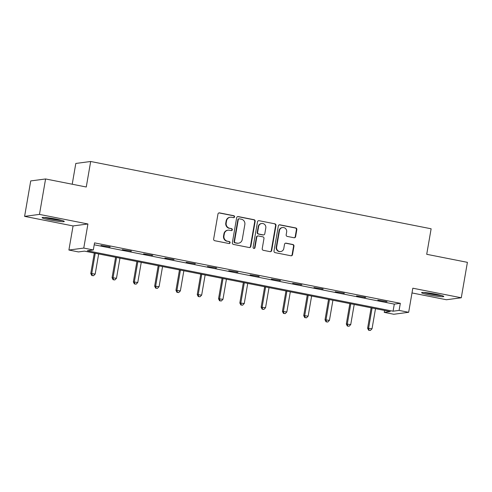 <?xml version="1.0" encoding="UTF-8"?>
<svg xmlns="http://www.w3.org/2000/svg" width="492" height="492" viewBox="0 0 492 492"><rect width="100%" height="100%" fill="white"/><g stroke="black" fill="none" stroke-linecap="round" stroke-linejoin="round"><path stroke-width="0.74" d="M234.561 216.861A0.99 0.953 82.5 0 0 233.792 215.705L219.555 212.888A1.414 1.359 82.5 0 0 217.974 214.014L213.651 239.057A1.414 1.359 82.5 0 0 214.746 240.717L228.983 243.528A0.99 0.953 82.5 0 0 230.09 242.74A0.99 0.953 82.5 0 0 229.321 241.578L227.476 241.215A4.533 4.354 82.5 0 1 223.958 235.914L224.321 233.829A4.533 4.354 82.5 0 1 229.377 230.225L231.222 230.588A0.99 0.953 82.5 0 0 232.329 229.801A0.99 0.953 82.5 0 0 231.554 228.639L229.715 228.276A4.533 4.354 82.5 0 1 226.197 222.981L226.554 220.89A4.533 4.354 82.5 0 1 231.615 217.286L233.454 217.648A0.99 0.953 82.5 0 0 234.561 216.861M233.552 217.661A0.99 0.953 82.5 0 0 233.392 215.754L219.155 212.944A1.414 1.359 82.5 0 0 218.928 212.919M229.081 243.54A0.99 0.953 82.5 0 0 228.921 241.633L227.476 241.215M231.314 230.6A0.99 0.953 82.5 0 0 231.154 228.694L229.715 228.276M435.82 294.167A11.261 0.978 -170.2 0 0 421.589 292.66A11.261 0.978 -170.2 0 0 429.553 294.991A11.261 0.978 -170.2 0 0 443.784 296.498A11.261 0.978 -170.2 0 0 435.82 294.167M56.328 219.149A11.261 0.978 -170.2 0 0 42.091 217.642A11.261 0.978 -170.2 0 0 50.055 219.973A11.261 0.978 -170.2 0 0 64.292 221.48A11.261 0.978 -170.2 0 0 56.328 219.149M294.038 237.753A1.414 1.359 82.5 0 0 295.618 236.627L296.83 229.604A1.414 1.359 82.5 0 0 295.729 227.944L279.917 224.819A1.414 1.359 82.5 0 0 278.337 225.945L274.013 250.994A1.414 1.359 82.5 0 0 275.114 252.648L290.926 255.772A1.414 1.359 82.5 0 0 292.506 254.647L293.97 246.16A1.414 1.359 82.5 0 0 292.869 244.506L286.104 243.165A1.414 1.359 82.5 0 0 284.524 244.29L283.798 248.503A3.788 3.641 82.5 0 1 280.711 251.553A3.788 3.641 82.5 0 1 276.627 247.082L279.474 230.594A3.788 3.641 82.5 0 1 282.562 227.544A3.788 3.641 82.5 0 1 286.645 232.015L286.172 234.758A1.414 1.359 82.5 0 0 287.267 236.418L294.038 237.753M399.098 310.409L408.655 312.297L393.791 314.259L384.234 312.371L390.261 311.577L84.483 251.129L78.456 251.929L68.898 250.034L83.763 248.073L93.32 249.961L87.293 250.76L393.071 311.202L399.098 310.409L400.322 303.324L94.544 242.876L93.32 249.961M45.584 178.959L39.465 214.395L24.6 216.363L30.719 180.927L45.584 178.959L86.266 187.003L90.676 161.487L431.127 228.786L426.718 254.303L467.4 262.341L461.281 297.777L412.819 288.201L408.655 312.297M24.6 216.363L73.062 225.939L87.927 223.977L39.465 214.395M87.927 223.977L83.763 248.073M255.157 221.363A1.414 1.359 82.5 0 0 254.056 219.709L238.245 216.585A1.414 1.359 82.5 0 0 236.664 217.71L232.341 242.753A1.414 1.359 82.5 0 0 233.442 244.407L249.253 247.537A1.414 1.359 82.5 0 0 250.834 246.406L255.157 221.363L254.758 221.418A1.414 1.359 82.5 0 0 253.657 219.764L237.845 216.634A1.414 1.359 82.5 0 0 237.624 216.609M259.081 220.699L274.893 223.829A1.414 1.359 82.5 0 1 275.994 225.484L271.67 250.526A1.414 1.359 82.5 0 1 270.09 251.652L263.318 250.317A1.414 1.359 82.5 0 1 262.224 248.663L263.976 238.503A1.414 1.359 82.5 0 0 262.876 236.849L258.386 235.957A1.414 1.359 82.5 0 0 256.806 237.089L254.979 247.66A0.99 0.953 82.5 0 1 254.173 248.46A0.99 0.953 82.5 0 1 253.103 247.292L257.5 221.831A1.414 1.359 82.5 0 1 259.081 220.699L274.893 223.829M412.001 292.937L446.416 299.745L461.281 297.777M90.676 161.487L75.805 163.449L72.219 184.223M94.212 244.795L394.295 304.118L400.322 303.324M101.001 245.447L110.196 246.929L101.001 245.447M122.299 249.653L131.493 251.141L122.299 249.653M143.59 253.866L152.784 255.348L143.59 253.866M164.888 258.072L174.082 259.561L164.888 258.072M186.185 262.285L195.379 263.767L186.185 262.285M207.476 266.492L216.671 267.98L207.476 266.492M228.774 270.698L237.968 272.187L228.774 270.698M250.071 274.911L259.266 276.399L250.071 274.911M271.363 279.118L280.557 280.606L271.363 279.118M292.66 283.33L301.854 284.819L292.66 283.33M313.957 287.537L323.152 289.025L313.957 287.537M335.249 291.75L344.443 293.238L335.249 291.75M356.546 295.956L365.74 297.445L356.546 295.956M377.844 300.169L387.038 301.657L377.844 300.169M384.566 310.452L384.234 312.371M73.062 225.939L68.898 250.034M394.295 304.118L393.071 311.202M109.193 247.064L109.249 246.744M130.485 251.271L130.54 250.951M151.782 255.483L151.837 255.163M173.079 259.69L173.135 259.37M194.371 263.903L194.426 263.583M215.668 268.109L215.724 267.789M236.966 272.322L237.021 272.002M258.257 276.529L258.312 276.209M279.554 280.741L279.61 280.422M300.852 284.948L300.907 284.628M322.149 289.161L322.198 288.841M343.441 293.367L343.496 293.048M364.738 297.58L364.793 297.26M386.036 301.787L386.091 301.467M230.25 217.243L229.85 217.292A4.533 4.354 82.5 0 0 226.154 220.945L226.554 220.89M229.315 228.331A4.533 4.354 82.5 0 1 225.791 223.03L226.154 220.945M228.017 230.182L227.612 230.231A4.533 4.354 82.5 0 0 223.922 233.885L224.321 233.829M227.076 241.271A4.533 4.354 82.5 0 1 223.559 235.969L223.922 233.885M249.475 247.562A1.414 1.359 82.5 0 0 250.428 246.461L254.758 221.418M239.383 218.823A0.99 0.953 82.5 0 0 238.276 219.61L234.481 241.597A0.99 0.953 82.5 0 0 235.25 242.753L237.193 243.134A4.533 4.354 82.5 0 0 242.248 239.53L244.844 224.506A4.533 4.354 82.5 0 0 241.326 219.204L239.383 218.823M239.087 218.811L238.681 218.866A0.99 0.953 82.5 0 0 237.876 219.666L238.276 219.61M238.558 243.183L238.153 243.232A4.533 4.354 82.5 0 1 236.793 243.189L234.85 242.808A0.99 0.953 82.5 0 1 234.081 241.646L237.876 219.666M270.311 251.676A1.414 1.359 82.5 0 0 271.264 250.582L275.594 225.539A1.414 1.359 82.5 0 0 274.493 223.878M257.962 235.945L257.562 236A1.414 1.359 82.5 0 0 256.406 237.138L254.579 247.716L254.979 247.66M253.97 248.46A0.99 0.953 82.5 0 0 254.579 247.716M265.797 227.962A3.788 3.641 82.5 0 0 261.713 223.497A3.788 3.641 82.5 0 0 258.626 226.548L257.623 232.353A1.414 1.359 82.5 0 0 258.724 234.014L263.214 234.899A1.414 1.359 82.5 0 0 264.794 233.774L265.797 227.962M261.713 223.497L261.313 223.553A3.788 3.641 82.5 0 0 258.226 226.597L258.626 226.548M263.638 234.912L263.238 234.967A1.414 1.359 82.5 0 1 262.808 234.955L258.325 234.063A1.414 1.359 82.5 0 1 257.224 232.408L258.226 226.597M282.562 227.544L282.162 227.599A3.788 3.641 82.5 0 0 279.075 230.65L279.474 230.594M280.711 251.553L280.305 251.603A3.788 3.641 82.5 0 1 276.227 247.138L279.075 230.65M291.147 255.797A1.414 1.359 82.5 0 0 292.1 254.696L293.57 246.209A1.414 1.359 82.5 0 0 292.469 244.555L285.704 243.22A1.414 1.359 82.5 0 0 285.477 243.196M294.259 237.777A1.414 1.359 82.5 0 0 295.212 236.683L296.43 229.653A1.414 1.359 82.5 0 0 295.329 227.999L279.517 224.875A1.414 1.359 82.5 0 0 279.296 224.85M94.304 253.072L90.774 273.515L95.19 274.056L98.664 253.933M95.251 253.257L91.776 273.38L92.182 275.465L91.776 275.52L93.548 275.735L92.182 275.465M95.19 274.056L93.548 275.735M91.776 275.52L90.774 273.515M61.279 220.268A9.748 0.843 9.8 0 1 45.332 217.513M44.366 217.446A11.193 0.972 -170.2 0 0 62.213 220.533M440.777 295.286A9.748 0.843 9.8 0 1 430.174 293.804A9.748 0.843 9.8 0 1 424.83 292.531M423.864 292.463A11.193 0.972 -170.2 0 0 429.768 293.853A11.193 0.972 -170.2 0 0 441.711 295.551M115.595 257.279L112.065 277.722L116.481 278.263L119.962 258.146M116.549 257.47L113.074 277.586L113.474 279.671L113.074 279.727L114.839 279.942L113.474 279.671M116.481 278.263L114.839 279.942M113.074 279.727L112.065 277.722M136.893 261.492L133.363 281.928L137.778 282.476L141.253 262.353M137.84 261.676L134.365 281.799L134.771 283.884L134.371 283.939L136.136 284.155L134.771 283.884M137.778 282.476L136.136 284.155M134.371 283.939L133.363 281.928M158.19 265.698L154.66 286.141L159.076 286.682L162.551 266.566M159.137 265.889L155.663 286.006L156.069 288.091L155.663 288.146L157.434 288.361L156.069 288.091M159.076 286.682L157.434 288.361M155.663 288.146L154.66 286.141M179.482 269.911L175.952 290.348L180.373 290.895L183.848 270.772M180.435 270.096L176.96 290.219L177.36 292.303L176.96 292.359L178.725 292.574L177.36 292.303M180.373 290.895L178.725 292.574M176.96 292.359L175.952 290.348M200.779 274.118L197.249 294.56L201.665 295.102L205.139 274.979M201.726 274.308L198.251 294.425L198.657 296.51L198.258 296.565L200.023 296.781L198.657 296.51M201.665 295.102L200.023 296.781M198.258 296.565L197.249 294.56M222.077 278.331L218.546 298.767L222.962 299.314L226.437 279.192M223.024 278.515L219.549 298.638L219.955 300.723L219.549 300.772L221.32 300.993L219.955 300.723M222.962 299.314L221.32 300.993M219.549 300.772L218.546 298.767M243.368 282.537L239.838 302.98L244.26 303.521L247.734 283.398M244.321 282.728L240.846 302.844L241.246 304.929L240.846 304.985L242.611 305.2L241.246 304.929M244.26 303.521L242.611 305.2M240.846 304.985L239.838 302.98M264.665 286.75L261.135 307.186L265.551 307.728L269.026 287.611M265.612 286.934L262.138 307.057L262.543 309.142L262.144 309.191L263.909 309.413L262.543 309.142M265.551 307.728L263.909 309.413M262.144 309.191L261.135 307.186M285.963 290.957L282.433 311.399L286.848 311.94L290.323 291.817M286.91 291.147L283.435 311.264L283.841 313.349L283.435 313.404L285.206 313.619L283.841 313.349M286.848 311.94L285.206 313.619M283.435 313.404L282.433 311.399M307.254 295.169L303.724 315.606L308.146 316.147L311.62 296.03M308.207 295.354L304.733 315.477L305.132 317.561L304.733 317.611L306.498 317.832L305.132 317.561M308.146 316.147L306.498 317.832M304.733 317.611L303.724 315.606M328.551 299.376L325.021 319.818L329.437 320.36L332.912 300.237M329.499 299.567L326.024 319.683L326.43 321.768L326.03 321.823L327.795 322.039L326.43 321.768M329.437 320.36L327.795 322.039M326.03 321.823L325.021 319.818M349.849 303.589L346.319 324.025L350.734 324.566L354.209 304.45M350.796 303.773L347.321 323.896L347.727 325.981L347.321 326.03L349.092 326.251L347.727 325.981M350.734 324.566L349.092 326.251M347.321 326.03L346.319 324.025M371.14 307.795L367.61 328.238L372.032 328.779L375.507 308.656M372.093 307.986L368.619 328.103L369.018 330.187L368.619 330.243L370.384 330.458L369.018 330.187M372.032 328.779L370.384 330.458M368.619 330.243L367.61 328.238M233.392 215.754L233.792 215.705M228.921 241.633L229.321 241.578M231.154 228.694L231.554 228.639M225.791 223.03L226.197 222.981M223.559 235.969L223.958 235.914M219.155 212.944L219.555 212.888M250.428 246.461L250.834 246.406M237.845 216.634L238.245 216.585M253.657 219.764L254.056 219.709M234.081 241.646L234.481 241.597M234.85 242.808L235.25 242.753M236.793 243.189L237.193 243.134M275.594 225.539L275.994 225.484M271.264 250.582L271.67 250.526M256.406 237.138L256.806 237.089M257.224 232.408L257.623 232.353M258.325 234.063L258.724 234.014M262.808 234.955L263.214 234.899M276.227 247.138L276.627 247.082M285.704 243.22L286.104 243.165M292.469 244.555L292.869 244.506M293.57 246.209L293.97 246.16M292.1 254.696L292.506 254.647M279.517 224.875L279.917 224.819M295.329 227.999L295.729 227.944M296.43 229.653L296.83 229.604M295.212 236.683L295.618 236.627"/></g></svg>
